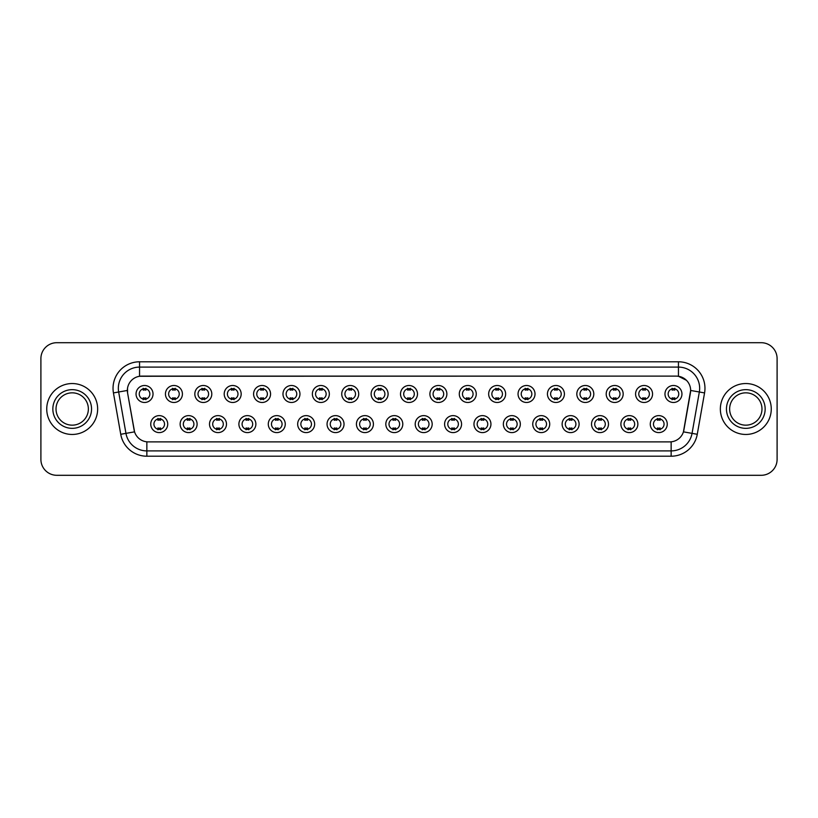 <?xml version="1.0" encoding="UTF-8"?>
<svg xmlns="http://www.w3.org/2000/svg" width="818" height="818" viewBox="0 0 818 818"><rect width="100%" height="100%" fill="white"/><g stroke="black" fill="none" stroke-linecap="round" stroke-linejoin="round"><path stroke-width="1.23" d="M197.107 424.113A8.487 8.487 0 0 1 188.621 432.599A8.487 8.487 0 0 1 180.134 424.113A8.487 8.487 0 0 1 188.621 415.626A8.487 8.487 0 0 1 197.107 424.113M183.314 424.113A5.307 5.307 0 0 0 188.621 429.419A5.307 5.307 0 0 0 193.917 424.113A5.307 5.307 0 0 0 188.621 418.816A5.307 5.307 0 0 0 183.314 424.113M226.484 424.113A8.487 8.487 0 0 1 217.997 432.599A8.487 8.487 0 0 1 209.51 424.113A8.487 8.487 0 0 1 217.997 415.626A8.487 8.487 0 0 1 226.484 424.113M212.7 424.113A5.307 5.307 0 0 0 217.997 429.419A5.307 5.307 0 0 0 223.304 424.113A5.307 5.307 0 0 0 217.997 418.816A5.307 5.307 0 0 0 212.7 424.113M255.87 424.113A8.487 8.487 0 0 1 247.384 432.599A8.487 8.487 0 0 1 238.897 424.113A8.487 8.487 0 0 1 247.384 415.626A8.487 8.487 0 0 1 255.87 424.113M242.087 424.113A5.307 5.307 0 0 0 247.384 429.419A5.307 5.307 0 0 0 252.69 424.113A5.307 5.307 0 0 0 247.384 418.816A5.307 5.307 0 0 0 242.087 424.113M285.257 424.113A8.487 8.487 0 0 1 276.77 432.599A8.487 8.487 0 0 1 268.284 424.113A8.487 8.487 0 0 1 276.77 415.626A8.487 8.487 0 0 1 285.257 424.113M271.464 424.113A5.307 5.307 0 0 0 276.77 429.419A5.307 5.307 0 0 0 282.077 424.113A5.307 5.307 0 0 0 276.77 418.816A5.307 5.307 0 0 0 271.464 424.113M314.644 424.113A8.487 8.487 0 0 1 306.157 432.599A8.487 8.487 0 0 1 297.67 424.113A8.487 8.487 0 0 1 306.157 415.626A8.487 8.487 0 0 1 314.644 424.113M300.85 424.113A5.307 5.307 0 0 0 306.157 429.419A5.307 5.307 0 0 0 311.464 424.113A5.307 5.307 0 0 0 306.157 418.816A5.307 5.307 0 0 0 300.85 424.113M344.03 424.113A8.487 8.487 0 0 1 335.544 432.599A8.487 8.487 0 0 1 327.057 424.113A8.487 8.487 0 0 1 335.544 415.626A8.487 8.487 0 0 1 344.03 424.113M330.237 424.113A5.307 5.307 0 0 0 335.544 429.419A5.307 5.307 0 0 0 340.84 424.113A5.307 5.307 0 0 0 335.544 418.816A5.307 5.307 0 0 0 330.237 424.113M373.407 424.113A8.487 8.487 0 0 1 364.92 432.599A8.487 8.487 0 0 1 356.433 424.113A8.487 8.487 0 0 1 364.92 415.626A8.487 8.487 0 0 1 373.407 424.113M359.623 424.113A5.307 5.307 0 0 0 364.92 429.419A5.307 5.307 0 0 0 370.227 424.113A5.307 5.307 0 0 0 364.92 418.816A5.307 5.307 0 0 0 359.623 424.113M402.793 424.113A8.487 8.487 0 0 1 394.307 432.599A8.487 8.487 0 0 1 385.82 424.113A8.487 8.487 0 0 1 394.307 415.626A8.487 8.487 0 0 1 402.793 424.113M389 424.113A5.307 5.307 0 0 0 394.307 429.419A5.307 5.307 0 0 0 399.613 424.113A5.307 5.307 0 0 0 394.307 418.816A5.307 5.307 0 0 0 389 424.113M432.18 424.113A8.487 8.487 0 0 1 423.693 432.599A8.487 8.487 0 0 1 415.207 424.113A8.487 8.487 0 0 1 423.693 415.626A8.487 8.487 0 0 1 432.18 424.113M418.387 424.113A5.307 5.307 0 0 0 423.693 429.419A5.307 5.307 0 0 0 429 424.113A5.307 5.307 0 0 0 423.693 418.816A5.307 5.307 0 0 0 418.387 424.113M461.567 424.113A8.487 8.487 0 0 1 453.08 432.599A8.487 8.487 0 0 1 444.593 424.113A8.487 8.487 0 0 1 453.08 415.626A8.487 8.487 0 0 1 461.567 424.113M447.773 424.113A5.307 5.307 0 0 0 453.08 429.419A5.307 5.307 0 0 0 458.377 424.113A5.307 5.307 0 0 0 453.08 418.816A5.307 5.307 0 0 0 447.773 424.113M490.943 424.113A8.487 8.487 0 0 1 482.456 432.599A8.487 8.487 0 0 1 473.97 424.113A8.487 8.487 0 0 1 482.456 415.626A8.487 8.487 0 0 1 490.943 424.113M477.16 424.113A5.307 5.307 0 0 0 482.456 429.419A5.307 5.307 0 0 0 487.763 424.113A5.307 5.307 0 0 0 482.456 418.816A5.307 5.307 0 0 0 477.16 424.113M520.33 424.113A8.487 8.487 0 0 1 511.843 432.599A8.487 8.487 0 0 1 503.356 424.113A8.487 8.487 0 0 1 511.843 415.626A8.487 8.487 0 0 1 520.33 424.113M506.536 424.113A5.307 5.307 0 0 0 511.843 429.419A5.307 5.307 0 0 0 517.15 424.113A5.307 5.307 0 0 0 511.843 418.816A5.307 5.307 0 0 0 506.536 424.113M549.716 424.113A8.487 8.487 0 0 1 541.23 432.599A8.487 8.487 0 0 1 532.743 424.113A8.487 8.487 0 0 1 541.23 415.626A8.487 8.487 0 0 1 549.716 424.113M535.923 424.113A5.307 5.307 0 0 0 541.23 429.419A5.307 5.307 0 0 0 546.536 424.113A5.307 5.307 0 0 0 541.23 418.816A5.307 5.307 0 0 0 535.923 424.113M579.103 424.113A8.487 8.487 0 0 1 570.616 432.599A8.487 8.487 0 0 1 562.13 424.113A8.487 8.487 0 0 1 570.616 415.626A8.487 8.487 0 0 1 579.103 424.113M565.31 424.113A5.307 5.307 0 0 0 570.616 429.419A5.307 5.307 0 0 0 575.913 424.113A5.307 5.307 0 0 0 570.616 418.816A5.307 5.307 0 0 0 565.31 424.113M608.49 424.113A8.487 8.487 0 0 1 600.003 432.599A8.487 8.487 0 0 1 591.516 424.113A8.487 8.487 0 0 1 600.003 415.626A8.487 8.487 0 0 1 608.49 424.113M594.696 424.113A5.307 5.307 0 0 0 600.003 429.419A5.307 5.307 0 0 0 605.3 424.113A5.307 5.307 0 0 0 600.003 418.816A5.307 5.307 0 0 0 594.696 424.113M637.866 424.113A8.487 8.487 0 0 1 629.379 432.599A8.487 8.487 0 0 1 620.893 424.113A8.487 8.487 0 0 1 629.379 415.626A8.487 8.487 0 0 1 637.866 424.113M624.083 424.113A5.307 5.307 0 0 0 629.379 429.419A5.307 5.307 0 0 0 634.686 424.113A5.307 5.307 0 0 0 629.379 418.816A5.307 5.307 0 0 0 624.083 424.113M667.253 424.113A8.487 8.487 0 0 1 658.766 432.599A8.487 8.487 0 0 1 650.279 424.113A8.487 8.487 0 0 1 658.766 415.626A8.487 8.487 0 0 1 667.253 424.113M653.459 424.113A5.307 5.307 0 0 0 658.766 429.419A5.307 5.307 0 0 0 664.073 424.113A5.307 5.307 0 0 0 658.766 418.816A5.307 5.307 0 0 0 653.459 424.113M167.721 424.113A8.487 8.487 0 0 1 159.234 432.599A8.487 8.487 0 0 1 150.747 424.113A8.487 8.487 0 0 1 159.234 415.626A8.487 8.487 0 0 1 167.721 424.113M153.927 424.113A5.307 5.307 0 0 0 159.234 429.419A5.307 5.307 0 0 0 164.541 424.113A5.307 5.307 0 0 0 159.234 418.816A5.307 5.307 0 0 0 153.927 424.113M182.414 393.99A8.487 8.487 0 0 1 173.927 402.476A8.487 8.487 0 0 1 165.441 393.99A8.487 8.487 0 0 1 173.927 385.503A8.487 8.487 0 0 1 182.414 393.99M168.62 393.99A5.307 5.307 0 0 0 173.927 399.296A5.307 5.307 0 0 0 179.234 393.99A5.307 5.307 0 0 0 173.927 388.683A5.307 5.307 0 0 0 168.62 393.99M211.801 393.99A8.487 8.487 0 0 1 203.314 402.476A8.487 8.487 0 0 1 194.827 393.99A8.487 8.487 0 0 1 203.314 385.503A8.487 8.487 0 0 1 211.801 393.99M198.007 393.99A5.307 5.307 0 0 0 203.314 399.296A5.307 5.307 0 0 0 208.61 393.99A5.307 5.307 0 0 0 203.314 388.683A5.307 5.307 0 0 0 198.007 393.99M241.177 393.99A8.487 8.487 0 0 1 232.69 402.476A8.487 8.487 0 0 1 224.204 393.99A8.487 8.487 0 0 1 232.69 385.503A8.487 8.487 0 0 1 241.177 393.99M227.394 393.99A5.307 5.307 0 0 0 232.69 399.296A5.307 5.307 0 0 0 237.997 393.99A5.307 5.307 0 0 0 232.69 388.683A5.307 5.307 0 0 0 227.394 393.99M270.564 393.99A8.487 8.487 0 0 1 262.077 402.476A8.487 8.487 0 0 1 253.59 393.99A8.487 8.487 0 0 1 262.077 385.503A8.487 8.487 0 0 1 270.564 393.99M256.77 393.99A5.307 5.307 0 0 0 262.077 399.296A5.307 5.307 0 0 0 267.384 393.99A5.307 5.307 0 0 0 262.077 388.683A5.307 5.307 0 0 0 256.77 393.99M299.95 393.99A8.487 8.487 0 0 1 291.464 402.476A8.487 8.487 0 0 1 282.977 393.99A8.487 8.487 0 0 1 291.464 385.503A8.487 8.487 0 0 1 299.95 393.99M286.157 393.99A5.307 5.307 0 0 0 291.464 399.296A5.307 5.307 0 0 0 296.77 393.99A5.307 5.307 0 0 0 291.464 388.683A5.307 5.307 0 0 0 286.157 393.99M329.337 393.99A8.487 8.487 0 0 1 320.85 402.476A8.487 8.487 0 0 1 312.364 393.99A8.487 8.487 0 0 1 320.85 385.503A8.487 8.487 0 0 1 329.337 393.99M315.543 393.99A5.307 5.307 0 0 0 320.85 399.296A5.307 5.307 0 0 0 326.147 393.99A5.307 5.307 0 0 0 320.85 388.683A5.307 5.307 0 0 0 315.543 393.99M358.713 393.99A8.487 8.487 0 0 1 350.227 402.476A8.487 8.487 0 0 1 341.74 393.99A8.487 8.487 0 0 1 350.227 385.503A8.487 8.487 0 0 1 358.713 393.99M344.93 393.99A5.307 5.307 0 0 0 350.227 399.296A5.307 5.307 0 0 0 355.533 393.99A5.307 5.307 0 0 0 350.227 388.683A5.307 5.307 0 0 0 344.93 393.99M388.1 393.99A8.487 8.487 0 0 1 379.613 402.476A8.487 8.487 0 0 1 371.127 393.99A8.487 8.487 0 0 1 379.613 385.503A8.487 8.487 0 0 1 388.1 393.99M374.307 393.99A5.307 5.307 0 0 0 379.613 399.296A5.307 5.307 0 0 0 384.92 393.99A5.307 5.307 0 0 0 379.613 388.683A5.307 5.307 0 0 0 374.307 393.99M417.487 393.99A8.487 8.487 0 0 1 409 402.476A8.487 8.487 0 0 1 400.513 393.99A8.487 8.487 0 0 1 409 385.503A8.487 8.487 0 0 1 417.487 393.99M403.693 393.99A5.307 5.307 0 0 0 409 399.296A5.307 5.307 0 0 0 414.307 393.99A5.307 5.307 0 0 0 409 388.683A5.307 5.307 0 0 0 403.693 393.99M446.873 393.99A8.487 8.487 0 0 1 438.387 402.476A8.487 8.487 0 0 1 429.9 393.99A8.487 8.487 0 0 1 438.387 385.503A8.487 8.487 0 0 1 446.873 393.99M433.08 393.99A5.307 5.307 0 0 0 438.387 399.296A5.307 5.307 0 0 0 443.693 393.99A5.307 5.307 0 0 0 438.387 388.683A5.307 5.307 0 0 0 433.08 393.99M476.26 393.99A8.487 8.487 0 0 1 467.773 402.476A8.487 8.487 0 0 1 459.287 393.99A8.487 8.487 0 0 1 467.773 385.503A8.487 8.487 0 0 1 476.26 393.99M462.467 393.99A5.307 5.307 0 0 0 467.773 399.296A5.307 5.307 0 0 0 473.07 393.99A5.307 5.307 0 0 0 467.773 388.683A5.307 5.307 0 0 0 462.467 393.99M505.636 393.99A8.487 8.487 0 0 1 497.15 402.476A8.487 8.487 0 0 1 488.663 393.99A8.487 8.487 0 0 1 497.15 385.503A8.487 8.487 0 0 1 505.636 393.99M491.853 393.99A5.307 5.307 0 0 0 497.15 399.296A5.307 5.307 0 0 0 502.456 393.99A5.307 5.307 0 0 0 497.15 388.683A5.307 5.307 0 0 0 491.853 393.99M535.023 393.99A8.487 8.487 0 0 1 526.536 402.476A8.487 8.487 0 0 1 518.05 393.99A8.487 8.487 0 0 1 526.536 385.503A8.487 8.487 0 0 1 535.023 393.99M521.23 393.99A5.307 5.307 0 0 0 526.536 399.296A5.307 5.307 0 0 0 531.843 393.99A5.307 5.307 0 0 0 526.536 388.683A5.307 5.307 0 0 0 521.23 393.99M564.41 393.99A8.487 8.487 0 0 1 555.923 402.476A8.487 8.487 0 0 1 547.436 393.99A8.487 8.487 0 0 1 555.923 385.503A8.487 8.487 0 0 1 564.41 393.99M550.616 393.99A5.307 5.307 0 0 0 555.923 399.296A5.307 5.307 0 0 0 561.23 393.99A5.307 5.307 0 0 0 555.923 388.683A5.307 5.307 0 0 0 550.616 393.99M593.796 393.99A8.487 8.487 0 0 1 585.31 402.476A8.487 8.487 0 0 1 576.823 393.99A8.487 8.487 0 0 1 585.31 385.503A8.487 8.487 0 0 1 593.796 393.99M580.003 393.99A5.307 5.307 0 0 0 585.31 399.296A5.307 5.307 0 0 0 590.606 393.99A5.307 5.307 0 0 0 585.31 388.683A5.307 5.307 0 0 0 580.003 393.99M623.173 393.99A8.487 8.487 0 0 1 614.686 402.476A8.487 8.487 0 0 1 606.199 393.99A8.487 8.487 0 0 1 614.686 385.503A8.487 8.487 0 0 1 623.173 393.99M609.39 393.99A5.307 5.307 0 0 0 614.686 399.296A5.307 5.307 0 0 0 619.993 393.99A5.307 5.307 0 0 0 614.686 388.683A5.307 5.307 0 0 0 609.39 393.99M652.56 393.99A8.487 8.487 0 0 1 644.073 402.476A8.487 8.487 0 0 1 635.586 393.99A8.487 8.487 0 0 1 644.073 385.503A8.487 8.487 0 0 1 652.56 393.99M638.766 393.99A5.307 5.307 0 0 0 644.073 399.296A5.307 5.307 0 0 0 649.38 393.99A5.307 5.307 0 0 0 644.073 388.683A5.307 5.307 0 0 0 638.766 393.99M681.946 393.99A8.487 8.487 0 0 1 673.459 402.476A8.487 8.487 0 0 1 664.973 393.99A8.487 8.487 0 0 1 673.459 385.503A8.487 8.487 0 0 1 681.946 393.99M668.153 393.99A5.307 5.307 0 0 0 673.459 399.296A5.307 5.307 0 0 0 678.766 393.99A5.307 5.307 0 0 0 673.459 388.683A5.307 5.307 0 0 0 668.153 393.99M153.027 393.99A8.487 8.487 0 0 1 144.541 402.476A8.487 8.487 0 0 1 136.054 393.99A8.487 8.487 0 0 1 144.541 385.503A8.487 8.487 0 0 1 153.027 393.99M139.234 393.99A5.307 5.307 0 0 0 144.541 399.296A5.307 5.307 0 0 0 149.847 393.99A5.307 5.307 0 0 0 144.541 388.683A5.307 5.307 0 0 0 139.234 393.99M120.737 434.286L113.436 392.916A26.524 26.524 0 0 1 139.551 361.791L678.449 361.791A26.524 26.524 0 0 1 704.564 392.916L697.263 434.286A26.524 26.524 0 0 1 671.149 456.209L146.851 456.209A26.524 26.524 0 0 1 120.737 434.286L125.952 433.366L118.661 391.996A21.217 21.217 0 0 1 139.551 367.098L678.449 367.098A21.217 21.217 0 0 1 699.339 391.996L692.048 433.366A21.217 21.217 0 0 1 671.149 450.902L146.851 450.902A21.217 21.217 0 0 1 125.952 433.366L134.561 431.853L127.577 392.926A14.325 14.325 0 0 1 141.678 376.116L676.322 376.116A14.325 14.325 0 0 1 690.423 392.926L683.879 430.053A14.325 14.325 0 0 1 669.778 441.884L148.222 441.884A14.325 14.325 0 0 1 134.121 430.053L127.577 392.926L127.516 388.315M46.738 409A25.46 25.46 0 0 0 72.199 434.46A25.46 25.46 0 0 0 97.649 409A25.46 25.46 0 0 0 72.199 383.54A25.46 25.46 0 0 0 46.738 409A25.46 25.46 0 0 0 72.199 434.46A25.46 25.46 0 0 0 97.649 409A25.46 25.46 0 0 0 72.199 383.54A25.46 25.46 0 0 0 46.738 409M720.351 409A25.46 25.46 0 0 0 745.801 434.46A25.46 25.46 0 0 0 771.262 409A25.46 25.46 0 0 0 745.801 383.54A25.46 25.46 0 0 0 720.351 409A25.46 25.46 0 0 0 745.801 434.46A25.46 25.46 0 0 0 771.262 409A25.46 25.46 0 0 0 745.801 383.54A25.46 25.46 0 0 0 720.351 409M139.551 361.791L139.551 376.27L676.322 376.116L678.449 376.27L686.445 380.309M669.778 441.884L148.222 441.884M699.339 391.996L690.648 390.462L683.439 431.853L692.048 433.366L699.339 391.996L704.564 392.916M777.1 358.611A15.91 15.91 0 0 0 761.19 342.701L56.81 342.701A15.91 15.91 0 0 0 40.9 358.611L40.9 459.389A15.91 15.91 0 0 0 56.81 475.299L761.19 475.299A15.91 15.91 0 0 0 777.1 459.389L777.1 358.611L777.1 459.389M40.9 358.611L40.9 459.389M761.19 342.701L56.81 342.701M56.81 475.299L761.19 475.299M145.87 388.305L145.87 390.145A4.07 4.07 0 0 0 143.211 390.145L143.211 388.305M143.211 399.675L143.211 397.834A4.07 4.07 0 0 0 145.87 397.834L145.87 399.675M157.905 429.798L157.905 427.967A4.07 4.07 0 0 0 160.563 427.967L160.563 429.798M160.563 418.438L160.563 420.268A4.07 4.07 0 0 0 157.905 420.268L157.905 418.438M88.364 409A16.166 16.166 0 0 0 72.199 392.834A16.166 16.166 0 0 0 56.023 409A16.166 16.166 0 0 0 72.199 425.166A16.166 16.166 0 0 0 88.364 409A16.166 16.166 0 0 1 72.199 425.166A16.166 16.166 0 0 1 56.023 409M175.246 388.305L175.246 390.145A4.07 4.07 0 0 0 172.598 390.145L172.598 388.305M172.598 399.675L172.598 397.834A4.07 4.07 0 0 0 175.246 397.834L175.246 399.675M204.633 388.305L204.633 390.145A4.07 4.07 0 0 0 201.985 390.145L201.985 388.305M201.985 399.675L201.985 397.834A4.07 4.07 0 0 0 204.633 397.834L204.633 399.675M234.02 388.305L234.02 390.145A4.07 4.07 0 0 0 231.371 390.145L231.371 388.305M231.371 399.675L231.371 397.834A4.07 4.07 0 0 0 234.02 397.834L234.02 399.675M263.406 388.305L263.406 390.145A4.07 4.07 0 0 0 260.748 390.145L260.748 388.305M260.748 399.675L260.748 397.834A4.07 4.07 0 0 0 263.406 397.834L263.406 399.675M187.291 429.798L187.291 427.967A4.07 4.07 0 0 0 189.94 427.967L189.94 429.798M189.94 418.438L189.94 420.268A4.07 4.07 0 0 0 187.291 420.268L187.291 418.438M216.678 429.798L216.678 427.967A4.07 4.07 0 0 0 219.326 427.967L219.326 429.798M219.326 418.438L219.326 420.268A4.07 4.07 0 0 0 216.678 420.268L216.678 418.438M246.065 429.798L246.065 427.967A4.07 4.07 0 0 0 248.713 427.967L248.713 429.798M248.713 418.438L248.713 420.268A4.07 4.07 0 0 0 246.065 420.268L246.065 418.438M761.977 409A16.166 16.166 0 0 0 745.801 392.834A16.166 16.166 0 0 0 729.636 409A16.166 16.166 0 0 0 745.801 425.166A16.166 16.166 0 0 0 761.977 409A16.166 16.166 0 0 1 745.801 425.166A16.166 16.166 0 0 1 729.636 409M292.793 388.305L292.793 390.145A4.07 4.07 0 0 0 290.134 390.145L290.134 388.305M290.134 399.675L290.134 397.834A4.07 4.07 0 0 0 292.793 397.834L292.793 399.675M322.169 388.305L322.169 390.145A4.07 4.07 0 0 0 319.521 390.145L319.521 388.305M319.521 399.675L319.521 397.834A4.07 4.07 0 0 0 322.169 397.834L322.169 399.675M351.556 388.305L351.556 390.145A4.07 4.07 0 0 0 348.908 390.145L348.908 388.305M348.908 399.675L348.908 397.834A4.07 4.07 0 0 0 351.556 397.834L351.556 399.675M275.441 429.798L275.441 427.967A4.07 4.07 0 0 0 278.1 427.967L278.1 429.798M278.1 418.438L278.1 420.268A4.07 4.07 0 0 0 275.441 420.268L275.441 418.438M304.828 429.798L304.828 427.967A4.07 4.07 0 0 0 307.476 427.967L307.476 429.798M307.476 418.438L307.476 420.268A4.07 4.07 0 0 0 304.828 420.268L304.828 418.438M334.214 429.798L334.214 427.967A4.07 4.07 0 0 0 336.863 427.967L336.863 429.798M336.863 418.438L336.863 420.268A4.07 4.07 0 0 0 334.214 420.268L334.214 418.438M380.943 388.305L380.943 390.145A4.07 4.07 0 0 0 378.294 390.145L378.294 388.305M378.294 399.675L378.294 397.834A4.07 4.07 0 0 0 380.943 397.834L380.943 399.675M410.329 388.305L410.329 390.145A4.07 4.07 0 0 0 407.671 390.145L407.671 388.305M407.671 399.675L407.671 397.834A4.07 4.07 0 0 0 410.329 397.834L410.329 399.675M439.706 388.305L439.706 390.145A4.07 4.07 0 0 0 437.057 390.145L437.057 388.305M437.057 399.675L437.057 397.834A4.07 4.07 0 0 0 439.706 397.834L439.706 399.675M469.092 388.305L469.092 390.145A4.07 4.07 0 0 0 466.444 390.145L466.444 388.305M466.444 399.675L466.444 397.834A4.07 4.07 0 0 0 469.092 397.834L469.092 399.675M498.479 388.305L498.479 390.145A4.07 4.07 0 0 0 495.831 390.145L495.831 388.305M495.831 399.675L495.831 397.834A4.07 4.07 0 0 0 498.479 397.834L498.479 399.675M363.601 429.798L363.601 427.967A4.07 4.07 0 0 0 366.249 427.967L366.249 429.798M366.249 418.438L366.249 420.268A4.07 4.07 0 0 0 363.601 420.268L363.601 418.438M392.977 429.798L392.977 427.967A4.07 4.07 0 0 0 395.636 427.967L395.636 429.798M395.636 418.438L395.636 420.268A4.07 4.07 0 0 0 392.977 420.268L392.977 418.438M422.364 429.798L422.364 427.967A4.07 4.07 0 0 0 425.023 427.967L425.023 429.798M425.023 418.438L425.023 420.268A4.07 4.07 0 0 0 422.364 420.268L422.364 418.438M451.751 429.798L451.751 427.967A4.07 4.07 0 0 0 454.399 427.967L454.399 429.798M454.399 418.438L454.399 420.268A4.07 4.07 0 0 0 451.751 420.268L451.751 418.438M481.137 429.798L481.137 427.967A4.07 4.07 0 0 0 483.786 427.967L483.786 429.798M483.786 418.438L483.786 420.268A4.07 4.07 0 0 0 481.137 420.268L481.137 418.438M527.866 388.305L527.866 390.145A4.07 4.07 0 0 0 525.207 390.145L525.207 388.305M525.207 399.675L525.207 397.834A4.07 4.07 0 0 0 527.866 397.834L527.866 399.675M557.252 388.305L557.252 390.145A4.07 4.07 0 0 0 554.594 390.145L554.594 388.305M554.594 399.675L554.594 397.834A4.07 4.07 0 0 0 557.252 397.834L557.252 399.675M586.629 388.305L586.629 390.145A4.07 4.07 0 0 0 583.98 390.145L583.98 388.305M583.98 399.675L583.98 397.834A4.07 4.07 0 0 0 586.629 397.834L586.629 399.675M616.015 388.305L616.015 390.145A4.07 4.07 0 0 0 613.367 390.145L613.367 388.305M613.367 399.675L613.367 397.834A4.07 4.07 0 0 0 616.015 397.834L616.015 399.675M645.402 388.305L645.402 390.145A4.07 4.07 0 0 0 642.754 390.145L642.754 388.305M642.754 399.675L642.754 397.834A4.07 4.07 0 0 0 645.402 397.834L645.402 399.675M674.789 388.305L674.789 390.145A4.07 4.07 0 0 0 672.13 390.145L672.13 388.305M672.13 399.675L672.13 397.834A4.07 4.07 0 0 0 674.789 397.834L674.789 399.675M510.524 429.798L510.524 427.967A4.07 4.07 0 0 0 513.172 427.967L513.172 429.798M513.172 418.438L513.172 420.268A4.07 4.07 0 0 0 510.524 420.268L510.524 418.438M539.9 429.798L539.9 427.967A4.07 4.07 0 0 0 542.559 427.967L542.559 429.798M542.559 418.438L542.559 420.268A4.07 4.07 0 0 0 539.9 420.268L539.9 418.438M569.287 429.798L569.287 427.967A4.07 4.07 0 0 0 571.935 427.967L571.935 429.798M571.935 418.438L571.935 420.268A4.07 4.07 0 0 0 569.287 420.268L569.287 418.438M598.674 429.798L598.674 427.967A4.07 4.07 0 0 0 601.322 427.967L601.322 429.798M601.322 418.438L601.322 420.268A4.07 4.07 0 0 0 598.674 420.268L598.674 418.438M628.06 429.798L628.06 427.967A4.07 4.07 0 0 0 630.709 427.967L630.709 429.798M630.709 418.438L630.709 420.268A4.07 4.07 0 0 0 628.06 420.268L628.06 418.438M657.437 429.798L657.437 427.967A4.07 4.07 0 0 0 660.095 427.967L660.095 429.798M660.095 418.438L660.095 420.268A4.07 4.07 0 0 0 657.437 420.268L657.437 418.438M678.449 361.791L678.449 376.27M113.436 392.916L118.661 391.996A21.217 21.217 0 0 1 118.334 388.315M118.661 391.996L127.352 390.462M671.149 441.822L671.149 456.209M146.851 456.209L146.851 441.822M692.048 433.366L697.263 434.286M91.544 409A19.346 19.346 0 0 0 72.199 389.654A19.346 19.346 0 0 0 52.843 409A19.346 19.346 0 0 0 72.199 428.346A19.346 19.346 0 0 0 91.544 409M765.157 409A19.346 19.346 0 0 0 745.801 389.654A19.346 19.346 0 0 0 726.456 409A19.346 19.346 0 0 0 745.801 428.346A19.346 19.346 0 0 0 765.157 409"/></g></svg>
